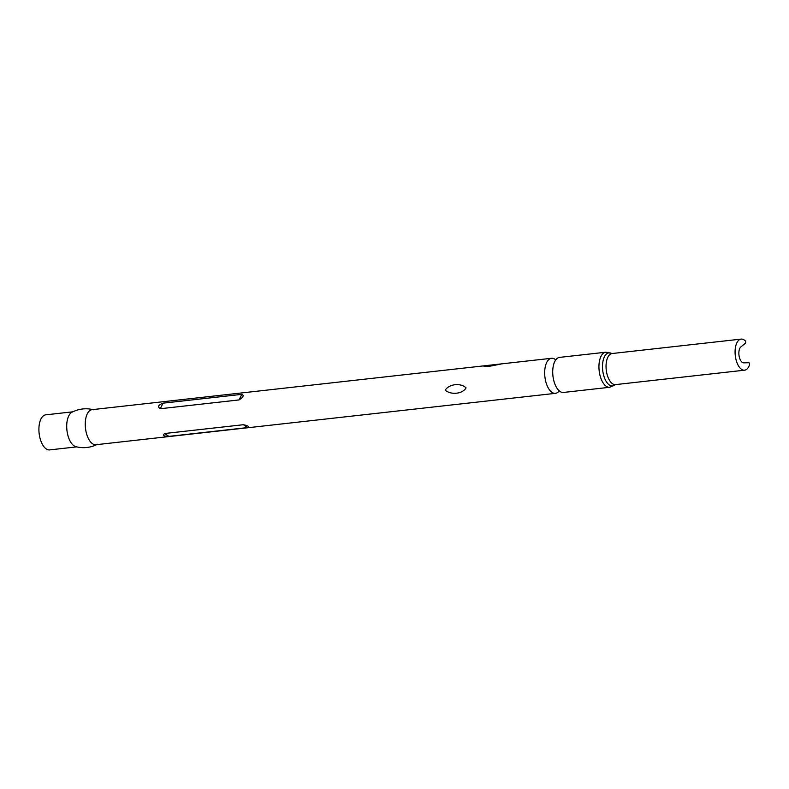 <?xml version="1.0" encoding="UTF-8"?>
<svg xmlns="http://www.w3.org/2000/svg" width="789" height="789" viewBox="0 0 789 789"><rect width="100%" height="100%" fill="white"/><g stroke="black" fill="none" stroke-linecap="round" stroke-linejoin="round"><path stroke-width="1.18" d="M555.545 359.705A17.644 8.62 83.6 0 0 551.511 358.285A17.644 8.62 83.6 0 0 545.219 379.016A17.644 8.62 83.6 0 0 555.426 393.346A17.644 8.62 83.6 0 0 559.046 391.078M555.426 393.346L96.002 444.72A17.644 8.62 -96.4 0 1 85.794 430.39A17.644 8.62 -96.4 0 1 92.086 409.659L551.511 358.285M445.193 390.2C449.197 383.898 460.628 382.635 466.052 387.872C462.62 393.948 451.18 395.22 445.193 390.2M241.799 394.352L163.007 403.169C158.273 404.954 157.356 406.818 160.266 408.732L239.047 399.924C243.318 397.202 244.235 395.338 241.799 394.352L239.047 399.924M492.228 365.011L500.68 364.114L488.45 366.471L482.681 365.978M243.416 424.709L164.635 433.516C162.406 435.449 163.816 436.406 168.866 436.376L247.657 427.569C249.778 426.79 248.367 425.833 243.416 424.709L247.657 427.569M97.57 444.227C90.627 447.748 83.378 448.556 75.823 446.663A17.644 8.62 -96.4 0 1 67.252 432.461A17.644 8.62 -96.4 0 1 71.977 412.213C78.92 408.702 86.169 407.893 93.723 409.787M76.691 446.88L49.658 449.898A17.644 8.62 -96.4 0 1 39.45 435.567A17.644 8.62 -96.4 0 1 45.742 414.836L72.775 411.819M553.257 378.118A17.644 8.62 -96.4 0 1 555.229 360.681A17.644 8.62 -96.4 0 1 559.549 357.387L605.774 352.219A17.644 8.62 -96.4 0 0 599.482 372.95A17.644 8.62 -96.4 0 0 609.69 387.281L563.464 392.449A17.644 8.62 -96.4 0 1 558.533 390.19A17.644 8.62 -96.4 0 1 553.257 378.118M749.491 364.962A15.632 7.643 -96.4 0 1 744.609 370.179A15.632 7.643 -96.4 0 1 735.555 357.476A15.632 7.643 -96.4 0 1 741.127 339.102A15.632 7.643 -96.4 0 1 745.24 340.828A1.341 0.651 83.6 0 1 745.654 341.765A1.341 0.651 83.6 0 1 745.368 343.254L740.91 346.864A8.284 4.053 83.6 0 0 739.115 356.095A8.284 4.053 83.6 0 0 743.731 362.841L748.81 362.743A1.341 0.651 83.6 0 1 749.55 363.837A1.341 0.651 83.6 0 1 749.491 364.962M615.223 384.697A16.638 8.137 -96.4 0 1 603.003 372.428A16.638 8.137 -96.4 0 1 611.731 353.511M744.609 370.179L615.578 384.608A15.632 7.643 -96.4 0 1 606.524 371.905A15.632 7.643 -96.4 0 1 612.096 353.531L605.774 352.219M160.266 408.732L163.007 403.169M168.866 436.376L164.635 433.516M555.476 359.735L556.107 359.587M558.977 391.058L559.628 391.058M615.578 384.608L609.69 387.281M741.127 339.102L612.096 353.531"/></g></svg>
